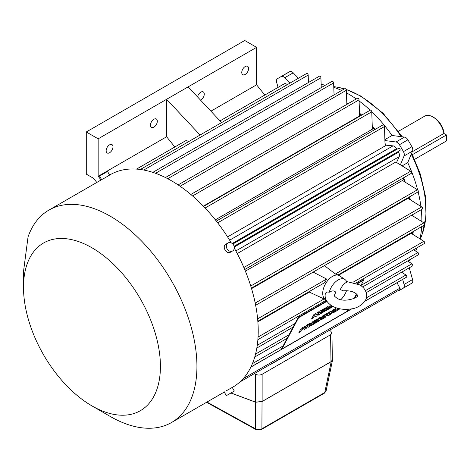 <?xml version="1.0" encoding="UTF-8"?>
<svg xmlns="http://www.w3.org/2000/svg" width="470" height="470" viewBox="0 0 470 470"><rect width="100%" height="100%" fill="white"/><g stroke="black" fill="none" stroke-linecap="round" stroke-linejoin="round"><path stroke-width="0.7" d="M206.553 402.297L255.88 429.504A1.845 1.04 -61.1 0 1 255.504 428.834C257.66 429.886 259.793 429.874 261.902 428.799A1.845 1.063 60 0 1 261.532 429.463L324.406 393.161L326.074 391.011L324.776 392.497A1.845 1.063 60 0 1 324.406 393.161M230.923 393.014L255.633 402.214L262.037 401.591L331.221 361.647L332.502 360.237L332.337 359.433M334.058 94.87L333.624 82.937A1.293 0.746 -120 0 0 332.713 81.404A1.293 0.746 -120 0 0 332.067 81.339L165.446 177.537M109.616 175.046L110.186 174.717A122.635 70.805 60 0 1 171.503 180.791A122.635 70.805 60 0 1 231.299 242.925M234.307 248.137A122.635 70.805 60 0 1 232.82 387.127L232.251 387.456M321.257 87.585L320.91 77.826A1.293 0.746 -120 0 0 319.999 76.287A1.293 0.746 -120 0 0 319.353 76.222L152.838 172.361M308.443 82.52L308.197 75.094A1.293 0.746 -120 0 0 307.286 73.555A1.293 0.746 -120 0 0 306.64 73.49L140.365 169.488M203.334 206.154L359.626 115.92L359.051 99.846A1.293 0.746 -120 0 0 358.14 98.306A1.293 0.746 -120 0 0 357.494 98.248L190.832 194.468M215.342 219.837L372.352 129.185L371.764 111.795A1.293 0.746 -120 0 0 370.853 110.256A1.293 0.746 -120 0 0 370.207 110.197L203.569 206.4M385.065 145.847L386.193 145.195A102.348 59.091 -120 0 0 384.989 143.385M374.696 129.673A102.348 59.091 -120 0 0 372.269 126.829M361.183 115.403A102.348 59.091 -120 0 0 359.556 113.922M347.213 104.181A102.348 59.091 -120 0 0 346.837 103.923M278.064 87.373L276.66 82.391A4.612 2.661 -120 0 1 277.318 78.831A122.177 70.535 60 0 1 279.286 77.621L287.763 72.727A122.177 70.535 60 0 1 289.796 71.628A4.612 2.661 60 0 1 293.204 72.838L284.726 77.732L289.972 83.114M284.726 77.732A4.612 2.661 -120 0 0 281.318 76.522L289.796 71.628M279.286 77.621A122.177 70.535 60 0 1 281.318 76.522M398.366 290.483A4.612 2.661 -120 0 0 399.43 290.331A122.177 70.535 60 0 0 401.462 289.232A122.177 70.535 60 0 0 403.43 288.022A4.612 2.661 -120 0 0 404.088 284.468L412.56 279.574A4.612 2.661 60 0 1 411.902 283.128A122.177 70.535 60 0 1 409.934 284.338L401.462 289.232M402.661 279.397L404.088 284.468M403.618 177.783A103.271 59.625 60 0 1 405.263 182.207M409.652 196.771A103.271 59.625 60 0 1 410.38 199.85M412.807 214.567A103.271 59.625 60 0 1 412.954 216.018M413.206 231.534A103.271 59.625 60 0 1 412.965 234.471M371.758 111.696A103.271 59.625 60 0 1 392.051 135.489L404.494 137.087A4.612 2.661 60 0 1 407.901 139.819A122.177 70.535 60 0 1 411.902 146.746A4.612 2.661 60 0 1 412.56 151.064L404.088 155.958L400.375 164.841M404.088 155.958A4.612 2.661 -120 0 0 403.43 151.64L411.902 146.746M407.901 139.819L399.43 144.713A122.177 70.535 60 0 1 403.43 151.64M399.43 144.713A4.612 2.661 -120 0 0 396.016 141.981L404.494 137.087M384.906 140.554L396.016 141.981M346.807 103.147A103.271 59.625 60 0 1 347.812 103.835M359.527 113.111A103.271 59.625 60 0 1 361.706 115.103M372.24 125.96A103.271 59.625 60 0 1 375.178 129.391M284.233 83.836A114.339 66.011 -120 0 0 283.204 84.406L220.007 120.896L284.233 83.836A4.612 2.661 60 0 1 286.494 84.089A4.612 2.661 60 0 1 287.293 84.665M229.636 240.188L393.002 145.87L386.193 145.195M393.002 145.87A4.612 2.661 60 0 1 394.254 146.299A4.612 2.661 60 0 1 396.515 148.667L232.245 243.507M234.277 247.026L398.548 152.186A114.339 66.011 -120 0 0 398.26 151.675M396.815 149.172A114.339 66.011 -120 0 0 396.515 148.667M398.548 152.186A4.612 2.661 60 0 1 399.218 156.628L235.852 250.945M396.562 162.485L399.218 156.628M412.313 234.06A102.348 59.091 -120 0 0 412.501 231.945M412.29 215.601A102.348 59.091 -120 0 0 412.225 214.902M409.687 199.415A102.348 59.091 -120 0 0 409.135 197.071M404.511 181.743A102.348 59.091 -120 0 0 403.137 178.059M398.86 281.589A4.612 2.661 60 0 1 398.548 281.841L364.761 301.346L397.009 282.74L399.952 288.145A1.293 0.746 -120 0 1 399.929 289.585L239.864 381.998M397.015 282.752L397.544 282.447A114.339 66.011 -120 0 0 398.548 281.841M264.804 95.034L256.591 84.812L256.591 47.347L188.129 86.874L221.593 122.594M346.854 104.387L346.337 90.281A1.293 0.746 -120 0 0 345.427 88.748A1.293 0.746 -120 0 0 344.78 88.683L178.118 184.904M234.178 246.533L399.952 150.518A1.293 0.746 -120 0 0 400.117 149.472A1.293 0.746 -120 0 0 399.283 148.361A1.293 0.746 -120 0 0 398.666 148.285L232.626 243.836M251.403 288.134L418.036 191.93A1.293 0.746 -120 0 0 418.241 190.92A1.293 0.746 -120 0 0 417.425 189.78L402.467 180.468L245.387 271.155M244.717 269.527L411.291 173.354A1.293 0.746 -120 0 0 411.491 172.343A1.293 0.746 -120 0 0 410.674 171.203L395.811 162.021L237.238 253.571M362.552 287L418.512 254.693A1.293 0.746 -120 0 0 418.717 253.694A1.293 0.746 -120 0 0 417.918 252.555L413.588 249.764M364.843 301.229L406.55 277.153A1.293 0.746 -120 0 0 406.756 276.143A1.293 0.746 -120 0 0 405.951 275.003L401.591 272.236M101.632 179.658L99.558 176.062L107.542 171.456L109.627 175.069L103.359 178.759M23.5 287.323L23.5 271.513L28.065 236.821A122.635 70.805 60 0 1 48.898 210.102A122.635 70.805 60 0 1 110.215 216.177A122.635 70.805 60 0 1 190.332 324.241A122.635 70.805 60 0 1 171.532 422.512A122.635 70.805 60 0 1 110.215 416.438L91.961 405.898A96.82 55.901 60 0 1 23.5 287.323A96.82 55.901 60 0 1 91.961 247.796A96.82 55.901 60 0 1 160.423 366.371A96.82 55.901 60 0 1 91.961 405.898L110.215 416.438M366.224 292.657L412.531 265.92A1.293 0.746 -120 0 0 412.736 264.927A1.293 0.746 -120 0 0 411.943 263.788L407.625 260.979M227.568 236.898L385.071 145.964L384.484 126.53A1.293 0.746 -120 0 0 383.567 124.985A1.293 0.746 -120 0 0 382.921 124.92L216.341 221.1M257.871 321.821L309.348 292.105L309.007 291.694M309.348 292.105L325.986 299.854M313.132 272.112L326.603 279.033L324.999 282.464L257.83 321.239M136.512 169.1L184.428 141.435A114.339 66.011 60 0 1 185.45 140.865A4.612 2.661 60 0 1 187.718 141.118A4.612 2.661 60 0 1 188.511 141.693M255.651 305.3L422.313 209.079A1.293 0.746 -120 0 0 422.518 208.069A1.293 0.746 -120 0 0 421.702 206.929L407.96 198.334L251.556 288.633M338.717 275.15L411.144 233.332L423.887 241.316A1.293 0.746 -120 0 1 424.698 242.455A1.293 0.746 -120 0 1 424.492 243.466L355.784 283.134M351.865 308.802L250.857 367.123M232.638 250.951L230.517 252.173C226.511 254.816 221.605 246.351 225.911 244.189L228.026 242.966A4.612 3.766 60 0 0 227.075 248.842A4.612 3.766 60 0 0 232.638 250.951A4.612 3.766 60 0 0 233.596 245.076A4.612 3.766 60 0 0 228.026 242.966M225.911 391.017L232.239 387.433L234.324 391.052L226.34 395.664L234.324 391.052M188.129 86.874L166.615 99.293L200.079 135.013M174.828 146.981L166.615 136.758L166.615 99.293L98.154 138.82L86.286 131.97L86.286 174.129L93.46 178.271L96.814 182.436M392.051 135.489L384.877 139.631M346.431 92.86A103.271 59.625 60 0 1 348.852 94.212A103.271 59.625 60 0 1 356.284 98.941M359.092 100.956A103.271 59.625 60 0 1 370.184 110.209M321.151 84.524A103.271 59.625 60 0 1 324.735 85.017A103.271 59.625 60 0 1 325.469 85.152L324.735 85.017M333.782 87.326A103.271 59.625 60 0 1 341.672 90.475M412.56 151.064L407.725 162.643A103.271 59.625 60 0 1 417.636 189.939M418.124 191.86A103.271 59.625 60 0 1 420.903 206.43M421.285 209.673A103.271 59.625 60 0 1 421.872 221.611M421.684 226.64A103.271 59.625 60 0 1 419.945 238.842M417.201 247.672A103.271 59.625 60 0 1 415.68 251.109M410.504 259.317A103.271 59.625 60 0 1 408.542 261.573M407.725 162.643L402.085 165.898M293.204 72.838L298.45 78.22M409.247 267.818L412.56 279.574M245.181 74.448A4.841 2.796 -60 0 1 242.761 74.689A4.841 2.796 -60 0 1 242.021 70.811A4.841 2.796 -60 0 1 245.181 66.546A4.841 2.796 -60 0 1 247.602 66.305A4.841 2.796 -60 0 1 248.342 70.183A4.841 2.796 -60 0 1 245.181 74.448M197.547 96.926A4.841 2.796 -60 0 1 200.843 92.144A4.841 2.796 -60 0 1 203.263 91.903A4.841 2.796 -60 0 1 204.009 95.78A4.841 2.796 -60 0 1 200.843 100.045A4.841 2.796 -60 0 1 200.596 100.181M256.591 84.812L210.907 111.184M339.834 275.966A13.83 7.984 120 0 0 339.751 275.908A13.83 7.984 120 0 0 332.502 276.378A13.83 7.984 120 0 0 322.726 293.321A13.83 7.984 120 0 0 325.939 299.831A13.83 7.984 120 0 0 326.027 299.872M337.918 274.609C338.282 275.032 337.425 274.827 335.345 273.992L324.406 265.603M256.591 47.347L244.723 40.496L86.286 131.97M101.109 179.957L98.154 176.285L98.154 138.82M166.615 136.758L98.154 176.285M338.165 274.862L424.492 225.018A1.293 0.746 -120 0 0 424.698 224.014A1.293 0.746 -120 0 0 423.887 222.874L411.679 215.219M153.901 127.147A4.841 2.796 -60 0 1 151.481 127.388A4.841 2.796 -60 0 1 150.741 123.51A4.841 2.796 -60 0 1 153.901 119.245A4.841 2.796 -60 0 1 156.322 119.004A4.841 2.796 -60 0 1 157.062 122.882A4.841 2.796 -60 0 1 153.901 127.147M109.563 152.744A4.841 2.796 -60 0 1 107.142 152.985A4.841 2.796 -60 0 1 106.402 149.108A4.841 2.796 -60 0 1 109.563 144.842A4.841 2.796 -60 0 1 111.983 144.601A4.841 2.796 -60 0 1 112.73 148.479A4.841 2.796 -60 0 1 109.563 152.744M329.212 292.287C332.096 290.46 334.276 290.448 335.762 292.24L334.346 295.442C334.023 295.73 334.834 296.599 336.767 298.039C343.94 303.356 359.562 297.293 357.394 295.442C357.811 295.26 357 294.396 354.973 292.845C351.93 291.159 348.088 290.495 343.447 290.865L340.327 289.608C341.813 286.095 343.999 283.592 346.878 282.088A13.283 7.667 120 0 0 345.009 279.574A13.283 7.667 120 0 0 338.048 280.026A13.283 7.667 120 0 0 329.212 292.287C326.903 291.588 325.557 292.358 325.175 294.602M340.868 299.59A13.283 7.667 120 0 0 346.49 290.748M314.465 338.929A18.442 10.646 180 0 1 312.339 340.397L271.913 363.739A18.442 10.646 180 0 1 269.363 364.967M230.987 392.979L255.615 402.144L255.615 374.273L254.429 373.591M255.615 374.273C257.789 375.289 259.957 375.289 262.131 374.273L262.131 401.474L255.615 402.144M330.586 334.752L331.938 332.848L332.349 360.014L330.992 361.718L330.586 334.752L262.131 374.273M331.938 332.848L330.586 330.992L329.399 330.304M330.992 361.718L262.131 401.474M398.501 131.277L424.78 116.108A16.098 9.294 60 0 1 432.829 116.907L432.829 116.907A16.098 9.294 60 0 1 443.915 133.462L412.29 151.722M434.133 117.659L432.829 116.907L434.133 117.659A14.253 8.231 60 0 1 444.132 133.592M412.472 154.601L446.5 134.96L443.915 133.462M446.5 134.96L446.5 140.929L414.663 159.307M329.129 315.27L327.091 315.681L328.724 312.415L330.439 311.422L329.018 314.095L329.546 314.318L330.88 313.02L332.308 310.347L334.029 309.348L332.631 311.968L330.404 314.436L329.129 315.27L327.032 315.617M333.888 309.43L332.572 311.904L330.404 314.436M330.345 314.365L329.071 315.206M330.304 311.498L328.959 314.031L329.546 314.318M316.046 322.784L318.396 318.372L320.693 317.05L320.094 319.248L322.349 316.093L324.635 314.771L322.285 319.183L320.851 320.011L322.649 316.633L319.806 320.616L318.525 321.357L319.283 318.578L317.479 321.956L316.046 322.784M306.152 328.495L304.431 329.494L306.781 325.081L309.648 323.425L311.257 322.831L309.113 325.446L309.701 325.581L309.883 326.345L307.938 327.467L307.615 326.491L307.251 326.632L306.152 328.495L304.513 329.347M309.466 325.357L309.883 326.345M307.744 326.65L307.251 326.632M332.672 306.311L330.281 308.173L332.026 305.947M317.955 315.294L320.299 310.882L324.887 308.232L324.341 309.266L321.474 310.923L321.139 311.551L323.789 310.018L323.301 310.934L320.652 312.468L320.223 313.273L323.16 311.575L322.614 312.603L317.955 315.294M281.918 348.998L298.567 317.732L298.274 317.403L281.624 348.664L281.918 348.998L347.119 311.352L348.217 309.284M353.922 298.573L356.419 293.885M360.813 285.637L363.768 280.091L363.474 279.762L356.9 283.557M298.567 317.732L326.967 301.335M357.4 283.768L363.768 280.091M311.498 319.018L313.848 314.606L315.417 313.702L316.204 314.935L317.509 312.497L319.154 311.545L316.804 315.957L315.159 316.909L314.371 315.681L313.079 318.108L311.498 319.018M331.344 305.529L329.781 308.467L328.348 309.295L330.146 305.917L327.302 309.895L326.021 310.635L326.779 307.862L324.976 311.24L323.542 312.068L325.892 307.656L328.189 306.328L327.59 308.531L330.533 304.977M298.844 332.719L301.194 328.307L305.277 326.286L305.124 326.991L301.417 330.122L300.565 331.726L298.844 332.719M310.459 326.015L312.803 321.603L317.391 318.954L316.845 319.982L313.978 321.639L313.643 322.273L316.292 320.74L315.805 321.656L313.155 323.19L312.726 323.989L315.664 322.291L315.117 323.325L310.459 326.015M323.43 318.525L325.781 314.113L327.502 313.12L325.152 317.526L323.43 318.525M338.341 308.467L336.585 310.929L335.304 311.669L336.056 308.896L334.258 312.274L332.825 313.102L335.175 308.69L336.485 307.932M337.248 308.167L336.867 309.565L337.76 308.314M339.475 308.725L339.058 309.501L337.624 310.329L338.588 308.526M328.959 314.031L329.488 314.254M317.256 319.03L316.845 319.982M317.479 321.956L319.283 318.578M324.5 314.853L322.285 319.183M305.241 326.256L305.059 326.92L301.358 330.058L300.565 331.726M300.5 331.661L298.92 332.572M328.095 306.381L327.59 308.531M314.371 315.681L313.079 318.108M313.02 318.043L311.575 318.877M320.599 317.103L320.094 319.248M338.253 308.443L336.585 310.929M316.157 320.816L315.746 321.592L313.096 323.119L312.726 323.989M327.302 309.895L330.146 305.917M319.018 311.622L316.804 315.957M315.529 322.373L315.117 323.325M315.059 323.26L310.535 325.869M326.779 307.862L324.976 311.24M324.917 311.169L323.619 311.921M323.654 310.1L323.243 310.87L320.593 312.403L320.223 313.273M319.806 320.616L322.649 316.633M317.42 321.891L316.122 322.643M334.258 312.274L336.056 308.896M316.786 319.917L313.978 321.639M313.919 321.574L313.643 322.273M327.243 309.83L326.057 310.517M337.178 308.15L336.867 309.565M315.405 313.713L316.204 314.935M316.745 315.893L315.112 316.833M298.274 317.403L326.732 300.97M332.59 306.27L332.031 307.169M336.52 310.864L335.333 311.551M327.367 313.196L325.152 317.526M323.025 311.651L322.614 312.603M322.555 312.538L318.031 315.153M311.222 322.796L311.146 323.413M311.087 323.348L309.824 324.917M339.387 308.708L339.058 309.501M324.752 308.314L324.341 309.266M324.282 309.201L321.474 310.923M334.199 312.203L332.901 312.955M319.747 320.552L318.56 321.233M321.415 310.852L321.139 311.551M309.765 324.852L309.113 325.446M331.274 305.482L329.781 308.467M329.723 308.396L328.424 309.148M331.973 307.098L330.428 307.991M307.039 326.656L306.093 328.43M322.226 319.118L320.928 319.87M338.999 309.43L337.707 310.182M325.093 317.462L323.507 318.378M309.824 326.28L307.921 327.379M303.379 328.019L302.363 328.166L301.904 329.206L303.379 328.019L302.421 328.23L301.904 329.206M309.307 324.453L307.956 324.935L307.498 325.798L309.36 324.3M309.366 324.517L308.014 325.005L307.556 325.863M206.964 402.056L255.504 428.834L255.633 402.214M262.037 401.591L261.902 428.799L324.776 392.497L331.221 361.647M167.743 178.712L333.624 82.937M143.755 170.034L308.197 75.094M155.558 173.289L320.91 77.826M180.11 186.249L346.337 90.281M250.751 286.013L417.425 189.78M351.842 308.808L250.863 367.111M257.26 345.309L295.019 323.507M360.901 285.472L417.918 252.555M252.419 363.645L283.069 345.949M366.312 297.892L405.951 275.003M243.196 378.65L399.952 288.145M255.557 354.075L289.038 334.746M354.915 296.711L357.382 295.289M365.419 290.648L411.943 263.788M217.68 222.827L384.484 126.53M234.107 246.268L399.952 150.518M243.859 267.512L410.674 171.203M232.82 244.036L398.666 148.285M258.059 337.055L324.03 298.967M257.619 318.866L326.603 279.033M192.577 195.961L359.051 99.846M205.108 208.016L371.764 111.795M255.204 303.062L421.702 206.929M136.541 169.106L185.45 140.865M411.902 283.128L403.43 288.022M352.899 282.3L423.887 241.316M335.345 273.992L423.887 222.874M333.759 86.586L337.495 87.232A94.065 54.309 60 0 1 344.398 88.9M346.085 89.453A94.065 54.309 60 0 1 359.462 95.604A94.065 54.309 60 0 1 401.169 136.664M411.274 154.154A94.065 54.309 60 0 1 422.242 234.019L420.368 239.113M261.532 429.463L255.88 429.504M332.502 360.237L326.074 391.011M256.832 348.041L293.115 327.091M48.898 210.102L102.366 179.234M257.883 339.657L326.28 300.166M254.758 357.012L287.135 338.318M250.91 367.005L351.654 308.843M171.532 422.512L225.001 391.645M339.792 275.937L338.253 274.809M224.266 392.068L226.34 395.664M345.009 279.574L339.751 275.908M337.495 87.232L344.445 88.871M346.038 89.371L360.901 96.086L383.068 113.241L402.326 136.811M422.242 234.019L426.02 216L425.338 195.802L420.444 174.441L411.72 153.079M325.193 294.238L325.123 295.442C325.04 299.455 327.384 302.98 332.155 306.023C337.807 309.06 344.181 310.024 351.272 308.913C359.55 308.114 367.499 300.8 366.618 295.442C366.33 290.871 363.986 287.346 359.585 284.861L346.637 281.524"/></g></svg>
